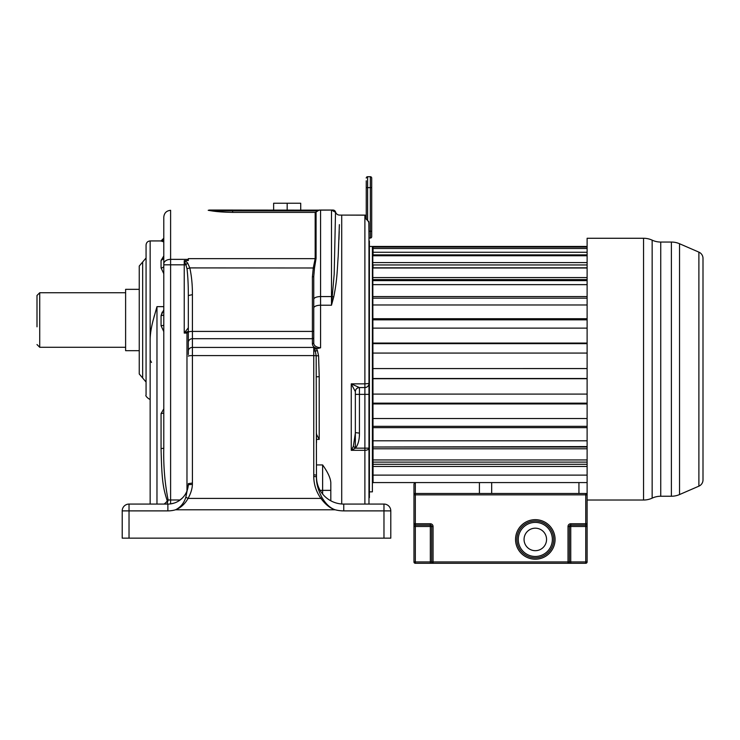 <?xml version="1.0" encoding="UTF-8"?>
<svg xmlns="http://www.w3.org/2000/svg" width="740" height="740" viewBox="0 0 740 740"><rect width="100%" height="100%" fill="white"/><g stroke="black" fill="none" stroke-linecap="round" stroke-linejoin="round"><path stroke-width="1.11" d="M154.003 316.988L154.457 315.342M156.972 504.07L156.972 306.647L153.208 320.013C151.256 327.422 150.238 333.907 150.155 339.457L150.155 240.935C147.676 241.185 146.307 242.544 146.067 245.032L146.067 395.003C144.633 396.048 150.544 400.423 150.155 399.091M163.79 273.689L161.061 267.926L161.061 260.517L163.79 255.929M163.79 241.943L161.061 240.935L150.155 240.935M188.256 485.412L188.33 483.692M383.977 538.146L383.977 504.07A6.817 6.817 0 0 1 390.794 510.887A6.817 6.817 0 0 0 383.977 504.07A6.817 6.817 0 0 1 390.794 510.887A6.817 6.817 0 0 0 383.977 504.07A6.817 6.817 0 0 1 390.794 510.887L390.794 538.146L390.794 510.887L390.794 538.146L122.211 538.146L122.211 510.887A6.817 6.817 0 0 1 129.028 504.07L167.878 504.07A20.452 20.452 0 0 0 188.302 484.728L188.33 483.618L192.419 483.044L192.419 331.409L312.4 331.409L312.4 276.88L313.279 267.908L315.166 258.649L188.33 258.649L188.33 260.517L184.242 260.721L185.925 264.809L187.599 262.922L184.787 260.517M174.067 503.108L171.097 503.81M179.33 500.564L180.736 499.519M180.958 499.334L181.439 498.936M181.651 498.732L183.52 496.79M37 326.83L37 295.473L39.729 292.744L125.615 292.744M37 320.013L37 324.786M139.25 350.686L125.615 350.686L125.615 289.34L139.25 289.34M314.824 348.679L316.211 348.503L317.349 350.371L315.555 351.213L313.76 350.825L313.76 348.836L314.824 348.679L316.174 355.792L316.48 476.801L313.751 476.421C313.825 484.478 316.211 491.804 320.92 498.399C325.443 504.523 330.197 508.315 335.183 509.786C330.299 508.177 325.933 504.144 322.067 497.678L320.92 498.399L188.09 498.399C190.855 493.303 192.28 488.622 192.391 484.385L192.419 483.044M150.155 504.07L150.155 339.457M163.79 324.009L163.79 325.304L161.061 325.767L161.061 315.647L163.79 309.801M167.055 504.07L168.119 499.981L167.12 500.434C162.957 487.457 161.82 480.39 161.061 448.653L161.061 413.558L163.79 408.906L163.79 331.613L161.061 325.767M273.634 210.049L273.634 203.232L300.718 203.232L300.718 210.049M287.175 210.049L287.175 203.232M339.382 224.636L338.208 256.151C337.2 268.953 337.44 278.582 333.74 296.943L331.483 305.222L334.193 274.068L335.516 212.306L331.483 210.077L332.972 210.049A2.729 2.729 -90 0 1 335.599 212.066L332.972 210.049L319.44 210.049L320.577 210.049L320.577 305.222A6.817 2.831 180 0 0 313.76 308.053L313.76 342.944L312.4 344.146L312.4 331.409L313.76 331.113L313.76 276.584L312.4 276.88M188.33 295.547C188.302 283.54 187.849 276.501 187.026 268.805L189.801 267.908L314.5 267.991L313.76 276.584L313.76 299.349A6.817 2.784 180 0 1 320.577 296.564L331.483 296.564L331.483 305.222L320.577 305.222L320.577 347.8C316.072 347.282 313.797 345.663 313.76 342.944L313.76 337.505A1.36 1.212 0 0 1 312.4 338.707L192.419 338.707A4.088 3.635 0 0 0 188.33 342.343L188.33 295.547L192.419 294.65C192.446 284.697 191.567 275.789 189.801 267.908L187.599 262.922M338.948 239.631L339.216 231.454M335.599 212.066A4.088 4.088 -113.7 0 0 339.549 215.09L341.714 215.09L341.714 503.986L341.714 215.09L364.885 215.09L364.885 383.857L368.973 383.468L368.973 504.07M214.794 211.288L208.199 210.317L209.392 210.049L319.199 210.132M221.186 211.927L219.54 211.788M211.612 210.863C216.7 211.714 223.711 212.223 232.638 212.38L315.166 212.38L232.638 212.38L232.638 210.863L211.612 210.863L208.199 210.317L209.392 210.049L232.638 210.049L232.638 210.863L317.562 210.863L316.072 212.01L319.005 210.151L331.483 210.077L331.483 296.564A4.088 1.674 180 0 1 332.611 296.629L333.74 296.943M163.79 315.185L163.79 325.304L163.79 315.185L161.061 315.647L162.254 312.077M163.79 266.132L163.79 266.132A2.729 1.794 0 0 1 163.79 266.132A2.729 1.794 0 0 1 161.061 267.926M188.33 259.37L170.607 259.361L170.607 210.317C166.472 210.724 164.197 212.99 163.79 217.135L163.79 448.19L161.061 448.653M129.028 538.146L129.028 510.887L167.878 510.887A27.269 27.269 0 0 0 175.537 509.786C180.569 507.279 184.01 503.108 185.842 497.262L188.302 484.728L192.391 484.385M188.33 354.562L188.33 342.343M188.33 331.881L188.33 351.047A4.088 3.635 0 0 1 192.419 347.421L313.76 347.421L313.76 348.836M186.97 490.962L186.97 333.074L188.589 331.761M186.97 333.074L184.242 333.074L188.33 331.27M187.026 268.805L185.925 264.809L184.242 264.809L184.242 333.074L188.33 327.792M184.242 260.721L184.242 264.809L170.607 264.809L170.607 499.981L168.119 499.981C164.789 483.026 163.346 465.765 163.79 448.19L163.79 448.19M163.79 260.304L163.79 264.809L163.79 263.903L163.79 264.809L170.607 264.809L170.607 259.361L177.424 259.361M163.79 251.073L163.79 248.483M163.79 234.228L163.79 219.947M161.746 504.07L164.141 504.07C166.482 502.183 167.481 500.971 167.12 500.434M167.083 504.07L167.934 504.07M390.794 510.887L343.758 510.887A34.086 34.086 0 0 1 335.183 509.786L175.537 509.786C180.717 507.834 184.898 504.042 188.09 498.399L185.842 497.262M383.977 504.07L343.758 504.07A27.269 27.269 0 0 1 316.489 476.801C316.063 483.932 318.986 491.971 322.067 497.678M317.349 350.371L318.579 355.848L319.218 376.679L319.218 439.394L316.489 434.306M316.211 348.503L317.562 348.503C314.509 347.856 312.789 346.403 312.4 344.146M320.577 347.8L317.562 348.503M314.5 267.991L316.072 258.417L315.166 258.649L315.166 212.38L316.072 212.01L316.072 258.417M150.155 360.075L151.524 362.434L150.155 360.075L150.155 367.401M142.663 262.016L142.663 378.011L139.25 373.978L139.25 266.048L146.067 257.983M139.25 312.077L139.25 323.944M322.621 494.033L322.621 464.933C327.774 472.157 330.503 478.04 330.808 482.591L330.808 500.795M343.758 510.887L343.758 504.07A27.269 27.269 0 0 1 316.489 476.801L316.489 475.154L313.76 474.775L313.751 476.421M316.489 376.817L319.218 376.679M316.489 442.853L316.489 433.464M341.714 215.09L365.708 215.174A0.684 0.684 180 0 1 366.254 215.84L365.708 215.174L365.708 218.67L368.835 221.686L368.973 235.884M369.389 241.064L369.389 497.65L368.955 240.472M372.793 482.647L372.793 255.651L373.071 482.647L372.387 483.054M369.658 246.448L372.387 246.448L372.387 491.85L369.658 491.85M365.708 218.67L367.271 219.604L368.973 222.796L368.973 383.468A4.088 4.088 0 0 1 364.885 387.557L359.437 387.557L359.437 433.094C359.492 439.643 358.169 444.666 355.468 448.153L351.25 450.309L353.359 446.387L355.468 448.153L368.973 448.153A4.088 2.155 180 0 1 364.885 450.309L364.885 394.374L355.348 394.374M355.311 391.571C355.607 389.138 356.957 387.806 359.372 387.557L351.25 383.857L355.348 391.645L355.348 433.094L353.359 446.387M355.348 432.641L359.437 433.094M355.348 448.153L355.348 391.645A4.088 4.088 0 0 1 359.437 387.557A4.088 4.088 0 0 0 355.348 391.645A4.088 4.088 0 0 1 359.437 387.557L364.885 387.557L364.885 394.374L368.973 394.374M368.973 383.468A4.088 4.088 0 0 1 365.301 387.529A4.088 4.088 0 0 0 368.973 383.468A4.088 4.088 0 0 1 366.041 387.39M364.885 387.557A4.088 4.088 0 0 0 365.181 387.547A4.088 4.088 0 0 1 364.885 387.557L364.885 383.857L351.25 383.857L351.25 450.309L364.885 450.309L364.885 504.07M366.254 218.679L366.254 180.801M370.342 238.058L368.973 238.058L370.342 238.058A1.36 1.36 0 0 0 371.702 236.698L371.702 231.241L371.702 236.698A1.36 1.36 0 0 1 370.342 238.058L370.342 231.241L368.973 231.241M370.342 176.712A1.36 1.36 0 0 1 371.702 178.072A1.36 1.36 0 0 0 370.342 176.712A1.36 1.36 0 0 1 371.702 178.072L371.702 231.241L370.342 231.241L370.342 187.618L367.614 187.618L367.614 176.712L370.342 176.712L370.342 187.618L371.702 187.618M366.254 178.072A1.36 1.36 0 0 1 367.614 176.712M587.116 464.295L373.071 464.295L373.071 462.121L587.116 462.121M587.116 466.459L373.071 466.459M587.116 475.126L373.071 475.126L373.071 482.582L587.116 482.582M587.116 459.947L373.071 459.947M587.116 448.792L373.071 448.792M587.116 447.016L373.071 447.016L587.116 446.581M587.116 440.8L373.071 440.8M587.116 427.637L373.071 427.637M587.116 426.342L373.071 426.342M587.116 418.526L373.071 418.526M587.116 403.938L373.071 403.938M587.116 403.161L373.071 403.161M587.116 394.096L373.071 394.096M587.116 378.714L373.071 378.714M587.116 378.501L373.071 378.501M587.116 368.585L373.071 368.585L587.116 368.566M587.116 353.072L373.071 353.072M587.116 343.656L373.071 343.656M587.116 343.073L373.071 343.073M587.116 328.125L373.071 328.125M587.116 319.837L373.071 319.837M587.116 318.718L373.071 318.718M587.116 304.982L373.071 304.982M587.116 298.174L373.071 298.174M587.116 296.555L373.071 296.555M587.116 284.641L373.071 284.641M587.116 279.609L373.071 279.609L373.071 280.627L587.116 280.627M587.116 277.574L373.071 277.574M587.116 267.991L373.071 267.991M587.116 264.966L373.071 264.966L373.071 267.815L587.116 267.815M587.116 262.598L373.071 262.598M587.116 255.763L373.071 255.763L373.071 254.875L587.116 254.875M587.116 252.275L373.071 252.275L373.071 254.875M587.116 248.492L373.071 248.492L373.071 252.275M587.116 247.058L373.071 247.058L373.071 248.492M587.116 246.448L373.071 246.448L373.071 247.058M703 258.389A6.817 6.817 0 0 0 698.893 252.136L698.893 486.162A6.817 6.817 0 0 0 703 479.909L703 258.389M671.393 242.054A20.452 20.452 -0 0 1 679.533 243.738L679.533 494.56A20.452 20.452 180 0 1 671.393 496.244L660.746 496.244A20.452 20.452 180 0 0 652.153 498.14L652.153 240.158A20.452 20.452 0 0 0 660.746 242.054L671.393 242.054L671.393 496.244M679.533 243.738L698.893 252.136M679.533 494.56L698.893 486.162M643.56 500.027L643.56 238.271L587.116 238.271L587.116 500.027L643.56 500.027A20.452 20.452 180 0 0 652.153 498.14M643.56 238.271A20.452 20.452 0 0 1 652.153 240.158M703 454.203L703 443.297M535.307 521.025A18.407 18.407 0 0 1 553.714 539.432A18.407 18.407 0 0 1 535.307 557.84A18.407 18.407 0 0 1 516.899 539.432A18.407 18.407 0 0 1 535.307 521.025A18.407 18.407 0 0 0 516.899 539.432A18.407 18.407 0 0 0 535.307 557.84M535.307 528.184A11.248 11.248 0 0 0 524.059 539.432A11.248 11.248 0 0 0 535.307 550.68A11.248 11.248 0 0 0 546.555 539.432A11.248 11.248 0 0 0 535.307 528.184M415.334 482.582L415.334 493.488L585.747 493.488L585.747 494.847L587.116 494.847L587.116 523.754L585.747 523.754L585.747 494.847L415.334 494.847L415.334 523.754L430.329 523.754A2.729 2.729 0 0 1 433.057 526.482A2.729 2.729 0 0 0 430.329 523.754L430.329 525.113L415.334 525.113A1.36 1.36 0 0 1 413.965 523.754L413.965 526.482L415.334 526.482L415.334 561.928L430.329 561.928L430.329 526.482L415.334 526.482L415.334 523.754L413.965 523.754L413.965 483.941L415.334 482.582L413.965 483.941M570.753 563.288L570.753 561.928L569.393 561.928A1.36 1.36 0 0 1 568.024 563.288L568.024 526.482L569.393 526.482A1.36 1.36 0 0 1 570.753 525.113A1.36 1.36 0 0 0 569.393 526.482A1.36 1.36 0 0 1 570.753 525.113L570.753 561.928L585.747 561.928L585.747 526.482L569.393 526.482L569.393 561.928L431.688 561.928L431.688 526.482L433.057 526.482L433.057 563.288A1.36 1.36 0 0 1 431.688 561.928L430.329 561.928L430.329 563.288L585.747 563.288A1.36 1.36 0 0 0 587.116 561.928L587.116 523.754A1.36 1.36 0 0 1 585.747 525.113L570.753 525.113L570.753 523.754A2.729 2.729 0 0 0 568.024 526.482A2.729 2.729 0 0 1 570.753 523.754L585.747 523.754L585.747 525.113A1.36 1.36 0 0 0 587.116 523.754M491.684 493.488L491.684 482.582M578.939 482.582L578.939 493.488M430.329 563.288L415.334 563.288L415.334 561.928L413.965 561.928L413.965 526.482M479.409 493.488L479.409 482.582M587.116 494.847A1.36 1.36 0 0 0 585.747 493.488A1.36 1.36 0 0 1 587.116 494.847A1.36 1.36 0 0 0 585.747 493.488M413.965 494.792L415.334 494.847L415.279 493.488M415.334 493.488A1.36 1.36 0 0 0 413.965 494.847A1.36 1.36 0 0 1 415.334 493.488M413.965 561.928A1.36 1.36 0 0 0 415.334 563.288A1.36 1.36 0 0 1 413.965 561.928A1.36 1.36 0 0 0 415.334 563.288M431.688 526.482A1.36 1.36 0 0 0 430.329 525.113L430.329 526.482L431.688 526.482M156.972 306.647L163.79 306.647M167.878 510.887L167.878 504.07A20.452 20.452 0 0 0 188.302 484.728L188.33 483.618M125.615 347.282L39.729 347.282L39.729 292.744M315.166 212.38L315.166 219.179M170.607 259.361A6.817 4.551 180 0 0 163.79 263.903M170.607 503.885L170.607 499.981L180.153 499.981M188.33 356.153A4.088 0.574 0 0 1 192.419 355.589L313.76 355.589L313.76 474.775M188.33 332.306A4.088 0.897 0 0 1 192.419 331.409L192.419 294.65M163.79 413.096L161.061 413.558M163.79 258.473L161.061 260.517M163.79 238.4L163.79 238.391A2.729 2.72 0 0 1 161.061 241.111M129.028 504.07A6.817 6.817 0 0 0 122.211 510.887L129.028 510.887L129.028 504.07M313.76 350.825L313.76 355.589L318.579 355.848M319.218 439.394L316.489 439.394M322.621 464.933L316.489 464.933M330.808 490.361L320.106 490.361M367.614 219.826L367.614 187.618L366.254 187.618M660.746 496.244L660.746 242.054M535.307 556.471A17.039 17.039 0 0 0 552.345 539.432A17.039 17.039 0 0 0 535.307 522.394A17.039 17.039 0 0 0 518.268 539.432A17.039 17.039 0 0 0 535.307 556.471M535.307 559.199A19.767 19.767 0 0 1 515.54 539.432A19.767 19.767 0 0 1 535.307 519.665A19.767 19.767 0 0 1 555.074 539.432A19.767 19.767 0 0 1 535.307 559.199M587.116 526.482L585.747 526.482L585.747 525.113M587.116 561.928L585.747 561.928L585.747 563.288A1.36 1.36 0 0 0 587.116 561.928M568.024 563.288A1.36 1.36 0 0 0 569.393 561.928M39.729 347.282L37 344.553M313.76 342.944L313.76 308.053M333.888 210.206L332.871 210.049M161.061 240.935L163.79 238.215M184.232 495.902L183.131 497.243M182.382 498.038L178.867 500.869M178.71 500.962L177.082 501.887M142.663 378.011L146.067 382.043M355.348 391.645L355.579 390.267"/></g></svg>
